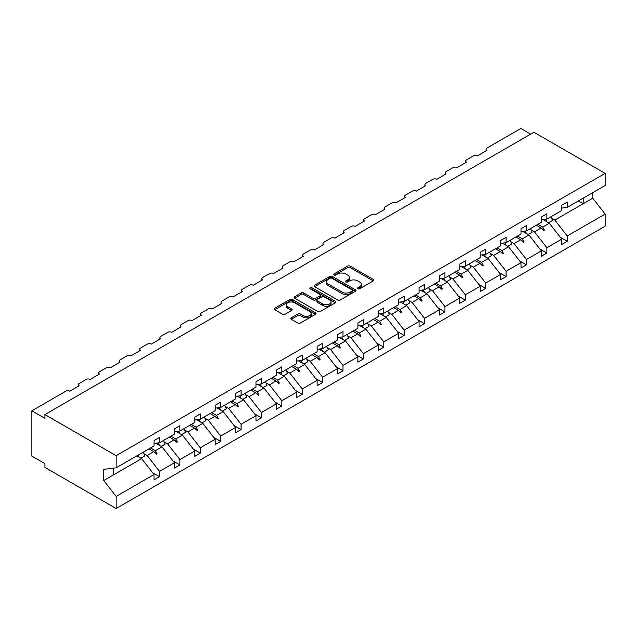 <?xml version="1.0" encoding="UTF-8"?>
<svg xmlns="http://www.w3.org/2000/svg" width="637" height="637" viewBox="0 0 637 637"><rect width="100%" height="100%" fill="white"/><g stroke="black" fill="none" stroke-linecap="round" stroke-linejoin="round"><path stroke-width="0.96" d="M357.875 288.792A1.266 0.733 0 0 0 359.666 288.792L373.298 280.925A1.815 1.051 0 0 0 373.831 280.184A1.815 1.051 0 0 0 373.298 279.444L350.207 266.115A1.815 1.051 0 0 0 347.643 266.115L334.011 273.982A1.266 0.733 0 0 0 333.645 274.499A1.266 0.733 0 0 0 334.011 275.017A1.266 0.733 0 0 0 335.81 275.017L337.57 274.006A5.805 3.352 0 0 1 345.78 274.006L347.706 275.112A5.805 3.352 0 0 1 349.41 277.485A5.805 3.352 0 0 1 347.706 279.85L345.939 280.869A1.266 0.733 0 0 0 345.572 281.387A1.266 0.733 0 0 0 345.939 281.904A1.266 0.733 0 0 0 347.738 281.904L349.506 280.893A5.805 3.352 0 0 1 357.715 280.893L359.634 282A5.805 3.352 0 0 1 361.338 284.373A5.805 3.352 0 0 1 359.634 286.738L357.875 287.757A1.266 0.733 0 0 0 357.5 288.274A1.266 0.733 0 0 0 357.875 288.792L357.875 287.757M291.332 317.807A1.815 1.051 0 0 0 290.798 318.548A1.815 1.051 0 0 0 291.332 319.288L297.805 323.031A1.815 1.051 0 0 0 300.377 323.031L315.506 314.288A1.815 1.051 0 0 0 316.04 313.547A1.815 1.051 0 0 0 315.506 312.807L292.423 299.478A1.815 1.051 0 0 0 289.859 299.478L274.722 308.22A1.815 1.051 0 0 0 274.189 308.961A1.815 1.051 0 0 0 274.722 309.701L282.541 314.216A1.815 1.051 0 0 0 285.105 314.216L291.587 310.474A1.815 1.051 0 0 0 292.12 309.733A1.815 1.051 0 0 0 291.587 308.993L287.709 306.755A4.849 2.803 0 0 1 286.284 304.773A4.849 2.803 0 0 1 289.278 302.185A4.849 2.803 0 0 1 294.573 302.79L309.773 311.565A4.849 2.803 0 0 1 311.19 313.547A4.849 2.803 0 0 1 308.197 316.135A4.849 2.803 0 0 1 302.909 315.53L300.377 314.065A1.815 1.051 0 0 0 297.805 314.065L291.332 317.807L291.332 319.288L297.805 315.578L297.805 314.065M561.762 208.052L567.249 207.367L605.15 185.486L605.15 173.375L533.925 132.257L44.916 414.583L44.916 418.358L31.85 410.809L65.826 391.198A2.771 1.6 180 0 1 69.751 391.198L79.155 385.759A2.771 1.6 0 0 1 78.343 384.629A2.771 1.6 0 0 1 79.155 383.498L86.21 379.421A2.771 1.6 180 0 1 90.136 379.421L99.539 373.991A2.771 1.6 0 0 1 98.735 372.86A2.771 1.6 0 0 1 99.539 371.729L106.602 367.653A2.771 1.6 180 0 1 110.52 367.653L119.931 362.222A2.771 1.6 0 0 1 119.119 361.091A2.771 1.6 0 0 1 119.931 359.961L126.986 355.884A2.771 1.6 180 0 1 130.904 355.884L140.315 350.454A2.771 1.6 0 0 1 139.503 349.323A2.771 1.6 0 0 1 140.315 348.192L147.37 344.115A2.771 1.6 180 0 1 151.295 344.115L160.699 338.685A2.771 1.6 0 0 1 159.887 337.554A2.771 1.6 0 0 1 160.699 336.416L167.762 332.347A2.771 1.6 180 0 1 171.679 332.347L181.091 326.908A2.771 1.6 0 0 1 180.279 325.778A2.771 1.6 0 0 1 181.091 324.647L188.146 320.578A2.771 1.6 180 0 1 192.063 320.578L201.475 315.14A2.771 1.6 0 0 1 200.663 314.009A2.771 1.6 0 0 1 201.475 312.878L208.53 308.802A2.771 1.6 180 0 1 212.455 308.802L221.859 303.371A2.771 1.6 0 0 1 221.047 302.241A2.771 1.6 0 0 1 221.859 301.11L228.914 297.033A2.771 1.6 180 0 1 232.839 297.033L242.251 291.603A2.771 1.6 0 0 1 241.439 290.472A2.771 1.6 0 0 1 242.251 289.341L249.306 285.265A2.771 1.6 180 0 1 253.223 285.265L262.635 279.834A2.771 1.6 0 0 1 261.823 278.703A2.771 1.6 0 0 1 262.635 277.573L269.69 273.496A2.771 1.6 180 0 1 273.607 273.496L283.019 268.066A2.771 1.6 0 0 1 282.207 266.927A2.771 1.6 0 0 1 283.019 265.796L290.074 261.727A2.771 1.6 180 0 1 293.999 261.727L303.403 256.289A2.771 1.6 0 0 1 302.591 255.158A2.771 1.6 0 0 1 303.403 254.028L310.466 249.959A2.771 1.6 180 0 1 314.383 249.959L323.795 244.52A2.771 1.6 0 0 1 322.983 243.39A2.771 1.6 0 0 1 323.795 242.259L330.85 238.182A2.771 1.6 180 0 1 334.767 238.182L344.179 232.752A2.771 1.6 0 0 1 343.367 231.621A2.771 1.6 0 0 1 344.179 230.49L351.234 226.414A2.771 1.6 180 0 1 355.159 226.414L364.563 220.983A2.771 1.6 0 0 1 363.751 219.853A2.771 1.6 0 0 1 364.563 218.722L371.626 214.645A2.771 1.6 180 0 1 375.543 214.645L384.955 209.215A2.771 1.6 0 0 1 384.143 208.084A2.771 1.6 0 0 1 384.955 206.945L392.01 202.877A2.771 1.6 180 0 1 395.927 202.877L405.339 197.446A2.771 1.6 0 0 1 404.527 196.307A2.771 1.6 0 0 1 405.339 195.177L412.394 191.108A2.771 1.6 180 0 1 416.311 191.108L425.723 185.67A2.771 1.6 0 0 1 424.911 184.539A2.771 1.6 0 0 1 425.723 183.408L432.778 179.331A2.771 1.6 180 0 1 436.703 179.331L446.107 173.901A2.771 1.6 0 0 1 445.295 172.77A2.771 1.6 0 0 1 446.107 171.64L453.17 167.563A2.771 1.6 180 0 1 457.087 167.563L466.499 162.132A2.771 1.6 0 0 1 465.687 161.002A2.771 1.6 0 0 1 466.499 159.871L473.554 155.794A2.771 1.6 180 0 1 477.471 155.794L486.883 150.364A2.771 1.6 0 0 1 486.071 149.233A2.771 1.6 0 0 1 486.883 148.102L520.859 128.483L530.661 134.144M605.15 173.375L116.141 455.702L44.916 414.583M337.698 299.995A1.815 1.051 0 0 0 340.269 299.995L355.406 291.26A1.815 1.051 0 0 0 355.932 290.52A1.815 1.051 0 0 0 355.406 289.779L332.315 276.442A1.815 1.051 0 0 0 329.751 276.442L314.614 285.185A1.815 1.051 0 0 0 314.081 285.925A1.815 1.051 0 0 0 314.614 286.666L337.698 299.995M310.697 289.071A1.266 0.733 0 0 1 311.979 289.246L311.979 287.741L335.46 301.293A1.815 1.051 0 0 1 335.986 302.034A1.815 1.051 0 0 1 335.46 302.774L320.323 311.509A1.815 1.051 0 0 1 317.752 311.509L294.668 298.18L294.668 296.699A1.815 1.051 0 0 0 294.135 297.439A1.815 1.051 0 0 0 294.668 298.18M294.668 296.699L301.142 292.964A1.815 1.051 0 0 1 303.706 292.964L313.07 298.363A1.815 1.051 0 0 0 315.641 298.363L319.933 295.887A1.815 1.051 0 0 0 320.467 295.146A1.815 1.051 0 0 0 319.933 294.405L310.187 288.776A1.266 0.733 0 0 1 309.813 288.258A1.266 0.733 0 0 1 310.601 287.582A1.266 0.733 0 0 1 311.979 287.741M116.141 455.702L116.141 467.813L154.035 445.932L154.035 440.613L159.529 437.444L159.529 442.763L154.035 443.448M152.585 472.67L159.529 476.675L159.529 471.356L174.427 462.757L162.005 446.871L155.707 443.241M143.739 453.528L147.107 455.479L159.529 471.356M159.529 442.763L174.427 434.163L174.427 428.844L179.913 425.675L179.913 430.994L174.427 431.679M172.969 460.901L179.913 464.906L179.913 459.588L194.811 450.988L182.397 435.103L176.099 431.472M164.131 441.759L167.499 443.71L179.913 459.588M179.913 430.994L194.811 422.395L194.811 417.076L200.297 413.907L200.297 419.226L194.811 419.91M193.361 449.133L200.297 453.138L200.297 447.819L215.195 439.219L202.781 423.334L196.483 419.695M184.515 429.991L187.883 431.934L200.297 447.819M200.297 419.226L215.195 410.626L215.195 405.299L220.689 402.138L220.689 407.457L215.195 408.134M213.745 437.364L220.689 441.369L220.689 436.05L235.586 427.451L223.165 411.566L216.867 407.927M204.899 418.222L208.267 420.165L220.689 436.05M220.689 407.457L235.586 398.85L235.586 393.531L241.073 390.362L241.073 395.681L235.586 396.365M234.129 425.588L241.073 429.601L241.073 424.282L255.97 415.674L243.557 399.797L237.259 396.158M225.291 406.454L228.659 408.397L241.073 424.282M241.073 395.681L255.97 387.081L255.97 381.762L261.457 378.593L261.457 383.912L255.97 384.597M254.521 413.819L261.457 417.824L261.457 412.505L276.354 403.906L263.941 388.029L257.643 384.39M245.675 394.685L249.043 396.628L261.457 412.505M261.457 383.912L276.354 375.312L276.354 369.993L281.841 366.824L281.841 372.143L276.354 372.828M274.905 402.051L281.841 406.056L281.841 400.737L296.738 392.137L284.325 376.252L278.027 372.621M266.059 382.909L269.427 384.859L281.841 400.737M281.841 372.143L296.738 363.544L296.738 358.225L302.233 355.056L302.233 360.375L296.738 361.06M295.289 390.282L302.233 394.287L302.233 388.968L317.13 380.369L304.717 364.483L298.411 360.853M286.443 371.14L289.819 373.083L302.233 388.968M302.233 360.375L317.13 351.775L317.13 346.456L322.617 343.287L322.617 348.606L317.13 349.291M315.673 378.513L322.617 382.518L322.617 377.2L337.514 368.6L325.101 352.715L318.803 349.076M306.835 359.372L310.203 361.314L322.617 377.2M322.617 348.606L337.514 339.999L337.514 334.68L343.001 331.511L343.001 336.838L337.514 337.514M336.065 366.745L343.001 370.75L343.001 365.431L357.898 356.831L345.485 340.946L339.187 337.307M327.219 347.603L330.587 349.546L343.001 365.431M343.001 336.838L357.898 328.23L357.898 322.911L363.393 319.742L363.393 325.061L357.898 325.746M356.449 354.968L363.393 358.981L363.393 353.662L378.29 345.055L365.869 329.178L359.571 325.539M347.603 335.834L350.971 337.777L363.393 353.662M363.393 325.061L378.29 316.462L378.29 311.143L383.777 307.974L383.777 313.293L378.29 313.977M376.833 343.2L383.777 347.205L383.777 341.886L398.674 333.286L386.261 317.409L379.963 313.77M367.995 324.066L371.363 326.009L383.777 341.886M383.777 313.293L398.674 304.693L398.674 299.374L404.161 296.205L404.161 301.524L398.674 302.209M397.225 331.431L404.161 335.436L404.161 330.117L419.058 321.518L406.645 305.633L400.347 302.002M388.379 312.289L391.747 314.24L404.161 330.117M404.161 301.524L419.058 292.924L419.058 287.606L424.545 284.436L424.545 289.755L419.058 290.44M417.609 319.663L424.545 323.668L424.545 318.349L439.442 309.749L427.029 293.864L420.731 290.233M408.763 300.521L412.131 302.464L424.545 318.349M424.545 289.755L439.442 281.156L439.442 275.837L444.937 272.668L444.937 277.987L439.442 278.672M437.993 307.894L444.937 311.899L444.937 306.58L459.834 297.981L447.421 282.095L441.115 278.457M429.147 288.752L432.523 290.695L444.937 306.58M444.937 277.987L459.834 269.379L459.834 264.06L465.321 260.891L465.321 266.21L459.834 266.895M458.377 296.125L465.321 300.131L465.321 294.812L480.218 286.212L467.805 270.327L461.507 266.688M449.539 276.984L452.907 278.926L465.321 294.812M465.321 266.21L480.218 257.611L480.218 252.292L485.705 249.123L485.705 254.442L480.218 255.126M478.769 284.349L485.705 288.362L485.705 283.043L500.602 274.436L488.189 258.558L481.891 254.919M469.923 265.215L473.291 267.158L485.705 283.043M485.705 254.442L500.602 245.842L500.602 240.523L506.097 237.354L506.097 242.673L500.602 243.358M499.153 272.58L506.097 276.585L506.097 271.266L520.994 262.667L508.573 246.79L502.274 243.151M490.307 253.446L493.675 255.389L506.097 271.266M506.097 242.673L520.994 234.074L520.994 228.755L526.481 225.586L526.481 230.905L520.994 231.589M519.537 260.812L526.481 264.817L526.481 259.498L541.378 250.898L528.965 235.013L522.666 231.382M510.699 241.67L514.067 243.621L526.481 259.498M526.481 230.905L541.378 222.305L541.378 216.986L546.865 213.817L546.865 219.136L541.378 219.821M539.929 249.043L546.865 253.048L546.865 247.729L561.762 239.13L561.762 244.449L567.249 241.28L567.249 235.961L605.15 214.08L605.15 226.191L116.141 508.517L44.916 467.399L44.916 463.625L31.85 456.084L31.85 410.809M531.083 229.901L534.451 231.844L546.865 247.729M567.249 207.367L567.249 202.048L561.762 205.218L561.762 210.536L546.865 219.136M560.313 237.275L567.249 241.28M551.467 218.133L554.835 220.076L567.249 235.961M116.141 467.813L103.727 469.358L103.727 480.529L141.621 458.648L136.82 455.869M141.621 458.648L154.035 474.525L154.035 479.844L159.529 476.675M179.913 464.906L174.427 468.076L174.427 462.757M200.297 453.138L194.811 456.307L194.811 450.988M220.689 441.369L215.195 444.538L215.195 439.219M241.073 429.601L235.586 432.77L235.586 427.451M261.457 417.824L255.97 420.993L255.97 415.674M281.841 406.056L276.354 409.225L276.354 403.906M302.233 394.287L296.738 397.456L296.738 392.137M322.617 382.518L317.13 385.688L317.13 380.369M343.001 370.75L337.514 373.919L337.514 368.6M363.393 358.981L357.898 362.15L357.898 356.831M383.777 347.205L378.29 350.374L378.29 345.055M404.161 335.436L398.674 338.605L398.674 333.286M424.545 323.668L419.058 326.837L419.058 321.518M444.937 311.899L439.442 315.068L439.442 309.749M465.321 300.131L459.834 303.3L459.834 297.981M485.705 288.362L480.218 291.531L480.218 286.212M506.097 276.585L500.602 279.754L500.602 274.436M526.481 264.817L520.994 267.986L520.994 262.667M546.865 253.048L541.378 256.217L541.378 250.898M103.727 480.529L116.141 496.406L154.035 474.525M116.141 496.406L116.141 508.517M147.107 455.479L153.756 451.641L156.383 454.117L157.036 453.735L155.364 450.709L162.005 446.871M150.563 447.938L155.364 450.709M148.954 448.87L153.756 451.641M167.499 443.71L174.148 439.872L176.768 442.341L177.42 441.967L175.748 438.941L182.397 435.103M170.947 436.17L175.748 438.941M169.338 437.093L174.148 439.872M187.883 431.934L194.532 428.096L197.159 430.572L197.812 430.198L196.132 427.172L202.781 423.334M191.331 424.401L196.132 427.172M189.73 425.325L194.532 428.096M208.267 420.165L214.916 416.327L217.543 418.804L218.196 418.429L216.524 415.404L223.165 411.566M211.715 412.633L216.524 415.404M210.114 413.556L214.916 416.327M228.659 408.397L235.3 404.559L237.927 407.035L238.58 406.661L236.908 403.635L243.557 399.797M232.107 400.856L236.908 403.635M230.498 401.788L235.3 404.559M249.043 396.628L255.692 392.79L258.311 395.266L258.964 394.884L257.292 391.866L263.941 388.029M252.491 389.088L257.292 391.866M250.89 390.019L255.692 392.79M269.427 384.859L276.076 381.022L278.703 383.498L279.356 383.116L277.684 380.09L284.325 376.252M272.875 377.319L277.684 380.09M271.274 378.251L276.076 381.022M289.819 373.083L296.46 369.253L299.087 371.721L299.74 371.347L298.068 368.321L304.717 364.483M293.267 365.55L298.068 368.321M291.658 366.474L296.46 369.253M310.203 361.314L316.852 357.476L319.471 359.953L320.124 359.579L318.452 356.553L325.101 352.715M313.651 353.782L318.452 356.553M312.042 354.705L316.852 357.476M330.587 349.546L337.236 345.708L339.863 348.184L340.516 347.81L338.836 344.784L345.485 340.946M334.035 342.013L338.836 344.784M332.434 342.937L337.236 345.708M350.971 337.777L357.62 333.939L360.247 336.416L360.9 336.041L359.228 333.016L365.869 329.178M354.419 330.237L359.228 333.016M352.818 331.168L357.62 333.939M371.363 326.009L378.004 322.171L380.631 324.647L381.284 324.265L379.612 321.247L386.261 317.409M374.811 318.468L379.612 321.247M373.202 319.4L378.004 322.171M391.747 314.24L398.396 310.402L401.015 312.878L401.676 312.496L399.996 309.471L406.645 305.633M395.195 306.7L399.996 309.471M393.594 307.623L398.396 310.402M412.131 302.464L418.78 298.634L421.407 301.102L422.06 300.728L420.388 297.702L427.029 293.864M415.579 294.931L420.388 297.702M413.978 295.855L418.78 298.634M432.523 290.695L439.164 286.857L441.791 289.333L442.444 288.959L440.772 285.933L447.421 282.095M435.971 283.162L440.772 285.933M434.362 284.086L439.164 286.857M452.907 278.926L459.556 275.088L462.175 277.565L462.828 277.191L461.156 274.165L467.805 270.327M456.355 271.394L461.156 274.165M454.746 272.317L459.556 275.088M473.291 267.158L479.94 263.32L482.567 265.796L483.22 265.422L481.54 262.396L488.189 258.558M476.739 259.617L481.54 262.396M475.138 260.549L479.94 263.32M493.675 255.389L500.324 251.551L502.951 254.028L503.604 253.645L501.932 250.628L508.573 246.79M497.131 247.849L501.932 250.628M495.522 248.78L500.324 251.551M514.067 243.621L520.708 239.783L523.335 242.259L523.988 241.877L522.316 238.851L528.965 235.013M517.515 236.08L522.316 238.851M515.906 237.004L520.708 239.783M534.451 231.844L541.1 228.014L543.719 230.483L544.38 230.108L542.7 227.083L549.349 223.245L561.762 239.13M537.899 224.312L542.7 227.083M549.349 223.245L543.05 219.614M536.298 225.235L541.1 228.014M554.835 220.076L592.736 198.195L605.15 214.08M578.396 200.934L583.197 203.705L583.197 198.163M592.736 192.653L592.736 198.195M113.267 475.019L113.267 468.171M541.657 228.54L544.38 230.108M521.273 240.308L523.988 241.877M500.889 252.077L503.604 253.645M480.497 263.853L483.22 265.422M460.113 275.622L462.828 277.191M439.729 287.391L442.444 288.959M419.345 299.159L422.06 300.728M398.953 310.928L401.676 312.496M378.569 322.696L381.284 324.265M358.185 334.473L360.9 336.041M337.793 346.241L340.516 347.81M317.409 358.01L320.124 359.579M297.025 369.779L299.74 371.347M276.633 381.547L279.356 383.116M256.249 393.316L258.964 394.884M235.865 405.092L238.58 406.661M215.481 416.861L218.196 418.429M195.089 428.629L197.812 430.198M174.705 440.398L177.42 441.967M154.321 452.166L157.036 453.735M358.376 288.975L359.634 288.25A5.805 3.352 0 0 0 361.338 285.878L361.338 284.373M349.41 277.485L349.41 278.99A5.805 3.352 0 0 1 347.706 281.363L346.448 282.087M373.274 280.941L350.207 267.628A1.815 1.051 0 0 0 347.643 267.628L334.521 275.2M355.382 291.268L332.315 277.955A1.815 1.051 0 0 0 329.751 277.955L314.638 286.682M352.197 291.037A1.266 0.733 0 0 0 352.572 290.52A1.266 0.733 0 0 0 352.197 290.002L331.925 278.297A1.266 0.733 0 0 0 330.133 278.297L328.27 279.372A5.805 3.352 0 0 0 326.574 281.737A5.805 3.352 0 0 0 328.27 284.11L342.125 292.112A5.805 3.352 0 0 0 350.334 292.112L352.197 291.037L352.197 292.542A1.266 0.733 0 0 0 352.572 292.025L352.572 290.52M326.574 281.737L326.574 283.25A5.805 3.352 0 0 0 328.27 285.623L328.27 284.11M352.197 292.542L350.334 293.617A5.805 3.352 0 0 1 342.125 293.617L328.27 285.623M294.692 298.196L301.142 294.469L301.142 292.964M320.467 295.146L320.467 296.651A1.815 1.051 0 0 1 319.933 297.391L315.641 299.876A1.815 1.051 0 0 1 313.07 299.876L303.706 294.469A1.815 1.051 0 0 0 301.142 294.469M311.979 289.246L335.428 302.79M322.792 303.976A4.849 2.803 0 0 0 328.079 304.582A4.849 2.803 0 0 0 331.073 301.994A4.849 2.803 0 0 0 329.655 300.011L324.297 296.922A1.815 1.051 0 0 0 321.733 296.922L317.433 299.406A1.815 1.051 0 0 0 316.9 300.146A1.815 1.051 0 0 0 317.433 300.887L322.792 303.976L322.792 305.489A4.849 2.803 0 0 0 328.079 306.094A4.849 2.803 0 0 0 331.073 303.507L331.073 301.994M316.9 300.146L316.9 301.651A1.815 1.051 0 0 0 317.433 302.392L317.433 300.887M322.792 305.489L317.433 302.392M311.19 313.547L311.19 315.06A4.849 2.803 0 0 1 308.197 317.648A4.849 2.803 0 0 1 302.909 317.035L300.377 315.578A1.815 1.051 0 0 0 297.805 315.578M286.284 304.773L286.284 306.286A4.849 2.803 0 0 0 287.709 308.26L287.709 306.755M291.563 310.49L287.709 308.26M315.482 314.304L292.423 300.99A1.815 1.051 0 0 0 289.859 300.99L274.746 309.709M545.543 219.295A14.786 8.536 60 0 1 546.912 221.843M550.782 216.875A14.786 8.536 60 0 1 552.526 220.474L548.537 222.775M544.141 219.47A12.565 7.254 60 0 1 544.858 220.657M525.159 231.072A14.786 8.536 60 0 1 526.528 233.612M530.39 228.643A14.786 8.536 60 0 1 532.134 232.242L528.153 234.543M523.749 231.247A12.565 7.254 60 0 1 524.474 232.425M504.775 242.84A14.786 8.536 60 0 1 506.144 245.38M510.006 240.412A14.786 8.536 60 0 1 511.75 244.019L507.761 246.32M503.365 243.016A12.565 7.254 60 0 1 504.09 244.194M484.391 254.609A14.786 8.536 60 0 1 485.752 257.149M489.622 252.188A14.786 8.536 60 0 1 491.366 255.787L487.377 258.089M482.981 254.784A12.565 7.254 60 0 1 483.706 255.963M463.999 266.377A14.786 8.536 60 0 1 465.368 268.918M469.23 263.957A14.786 8.536 60 0 1 470.974 267.556L466.993 269.857M462.597 266.553A12.565 7.254 60 0 1 463.314 267.739M443.615 278.146A14.786 8.536 60 0 1 444.984 280.694M448.846 275.725A14.786 8.536 60 0 1 450.59 279.325L446.609 281.626M442.205 278.321A12.565 7.254 60 0 1 442.93 279.508M423.231 289.915A14.786 8.536 60 0 1 424.6 292.463M428.462 287.494A14.786 8.536 60 0 1 430.206 291.093L426.217 293.394M421.821 290.09A12.565 7.254 60 0 1 422.546 291.276M402.839 301.691A14.786 8.536 60 0 1 404.208 304.231M408.078 299.263A14.786 8.536 60 0 1 409.814 302.87L405.833 305.171M401.437 301.866A12.565 7.254 60 0 1 402.154 303.045M382.455 313.46A14.786 8.536 60 0 1 383.824 316M387.686 311.031A14.786 8.536 60 0 1 389.43 314.638L385.449 316.939M381.045 313.635A12.565 7.254 60 0 1 381.77 314.813M362.071 325.228A14.786 8.536 60 0 1 363.44 327.768M367.302 322.808A14.786 8.536 60 0 1 369.046 326.407L365.057 328.708M360.661 325.403A12.565 7.254 60 0 1 361.386 326.582M341.687 336.997A14.786 8.536 60 0 1 343.048 339.537M346.918 334.576A14.786 8.536 60 0 1 348.662 338.175L344.673 340.477M340.277 337.172A12.565 7.254 60 0 1 341.002 338.358M321.295 348.765A14.786 8.536 60 0 1 322.664 351.313M326.526 346.345A14.786 8.536 60 0 1 328.27 349.944L324.289 352.245M319.893 348.941A12.565 7.254 60 0 1 320.61 350.127M300.911 360.534A14.786 8.536 60 0 1 302.28 363.082M306.142 358.113A14.786 8.536 60 0 1 307.886 361.712L303.897 364.014M299.501 360.717A12.565 7.254 60 0 1 300.226 361.896M280.527 372.311A14.786 8.536 60 0 1 281.896 374.851M285.758 369.882A14.786 8.536 60 0 1 287.502 373.489L283.513 375.79M279.117 372.486A12.565 7.254 60 0 1 279.842 373.664M260.135 384.079A14.786 8.536 60 0 1 261.504 386.619M265.366 381.659A14.786 8.536 60 0 1 267.11 385.258L263.129 387.559M258.733 384.254A12.565 7.254 60 0 1 259.45 385.433M239.751 395.848A14.786 8.536 60 0 1 241.12 398.388M244.982 393.427A14.786 8.536 60 0 1 246.726 397.026L242.745 399.327M238.342 396.023A12.565 7.254 60 0 1 239.066 397.201M219.367 407.616A14.786 8.536 60 0 1 220.736 410.156M224.598 405.196A14.786 8.536 60 0 1 226.342 408.795L222.353 411.096M217.958 407.791A12.565 7.254 60 0 1 218.682 408.978M198.983 419.385A14.786 8.536 60 0 1 200.344 421.933M204.214 416.964A14.786 8.536 60 0 1 205.958 420.563L201.969 422.864M197.574 419.56A12.565 7.254 60 0 1 198.29 420.746M178.591 431.161A14.786 8.536 60 0 1 179.96 433.701M183.822 428.733A14.786 8.536 60 0 1 185.566 432.332L181.585 434.633M177.182 431.337A12.565 7.254 60 0 1 177.906 432.515M158.207 442.93A14.786 8.536 60 0 1 159.576 445.47M163.438 440.501A14.786 8.536 60 0 1 165.182 444.108L161.193 446.41M156.798 443.105A12.565 7.254 60 0 1 157.522 444.284M138.086 455.144A14.786 8.536 60 0 1 139.185 457.239M143.054 452.278A14.786 8.536 60 0 1 144.798 455.877L140.809 458.178M359.634 288.25L359.634 286.738M345.939 281.904L345.939 280.869M347.706 281.363L347.706 279.85M334.011 275.017L334.011 273.982M347.643 267.628L347.643 266.115M350.207 267.628L350.207 266.115M373.298 280.925L373.298 279.444M314.614 286.666L314.614 285.185M329.751 277.955L329.751 276.442M332.315 277.955L332.315 276.442M355.406 291.26L355.406 289.779M342.125 293.617L342.125 292.112M350.334 293.617L350.334 292.112M303.706 294.469L303.706 292.964M313.07 299.876L313.07 298.363M315.641 299.876L315.641 298.363M319.933 297.391L319.933 295.887M335.46 302.774L335.46 301.293M300.377 315.578L300.377 314.065M302.909 317.035L302.909 315.53M291.587 310.474L291.587 308.993M274.722 309.701L274.722 308.22M289.859 300.99L289.859 299.478M292.423 300.99L292.423 299.478M315.506 314.288L315.506 312.807M486.071 150.834L486.071 149.233M465.687 162.602L465.687 161.002M445.295 174.371L445.295 172.77M424.911 186.139L424.911 184.539M404.527 197.908L404.527 196.307M384.143 209.684L384.143 208.084M363.751 221.453L363.751 219.853M343.367 233.222L343.367 231.621M322.983 244.99L322.983 243.39M302.591 256.759L302.591 255.158M282.207 268.527L282.207 266.927M261.823 280.304L261.823 278.703M241.439 292.072L241.439 290.472M221.047 303.841L221.047 302.241M200.663 315.61L200.663 314.009M180.279 327.378L180.279 325.778M159.887 339.155L159.887 337.554M139.503 350.923L139.503 349.323M119.119 362.692L119.119 361.091M98.735 374.46L98.735 372.86M78.343 386.229L78.343 384.629"/></g></svg>
